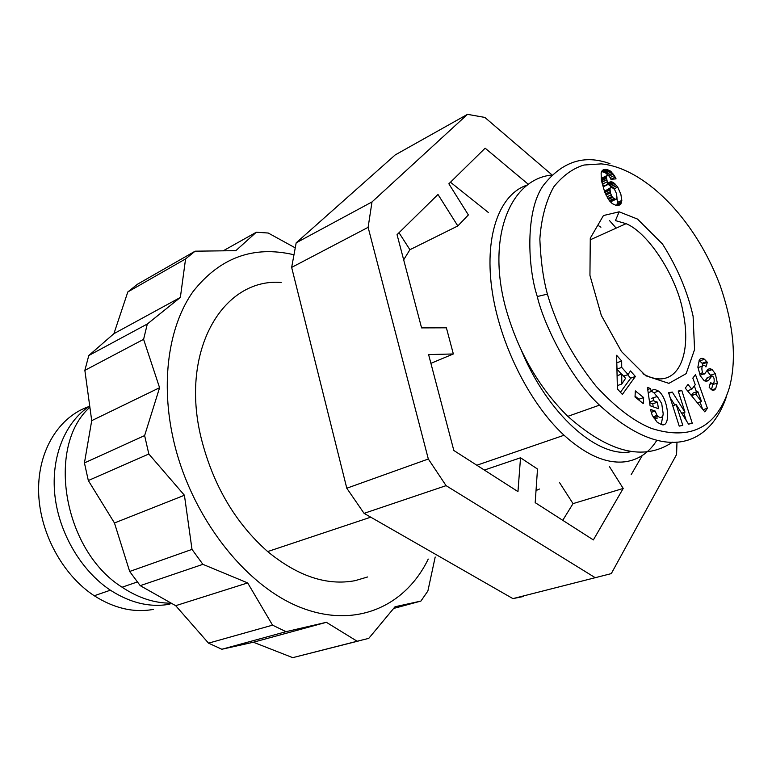 <?xml version="1.0" encoding="UTF-8"?>
<svg xmlns="http://www.w3.org/2000/svg" width="772" height="772" viewBox="0 0 772 772"><rect width="100%" height="100%" fill="white"/><g stroke="black" fill="none" stroke-linecap="round" stroke-linejoin="round"><path stroke-width="1.16" d="M539.425 489.033L536.019 490.577M527.681 184.933C500.381 193.28 484.536 233.569 491.696 287.753C498.78 341.851 528.926 402.859 564.062 435.244C586.315 455.277 606.792 464.097 625.513 461.733C638.685 459.716 649.136 452.566 656.875 440.262M281.182 282.455C223.32 277.766 179.442 350.044 201.212 438.235C213.043 485.038 235.199 522.818 267.681 551.575C297.838 576.279 326.99 585.967 355.149 580.65L367.626 576.964M523.455 596.495L512.917 598.618L611.289 573.615L676.59 454.486L676.976 441.999M467.494 114.343L395.196 154.931L296.178 242.833L371.998 201.946L467.494 114.343L484.835 117.421L551.864 174.761M619.154 211.808L637.508 219.074L662.511 244.029C677.362 267.546 687.553 291.604 693.092 316.192L694.568 349.571L686.144 373.667L668.899 383.356L645.797 375.771L621.489 351.559L601.34 315.468L589.943 275.363L590.281 238.172L603.443 215.542L619.154 211.808L615.438 220.599L626.102 223.668C649.049 233.125 677.198 278.055 682.988 311.82C690.66 347.612 681.879 377.662 661.218 378.888C655.582 379.187 649.484 377.479 642.931 373.754M653.971 397.503L653.266 400.678L657.464 402.173L658.419 408.668L650.082 405.744L647.418 387.39L650.487 388.509L651.288 391.51L652.755 389.928L654.579 389.358L658.574 391.086C668.629 398.69 671.235 428.624 661.343 424.513L657.146 422.188L652.311 415.404L651.269 412.499L650.622 409.459L655.148 411.042L657.011 415.413L659.491 417.391C661.382 417.98 662.627 416.87 663.225 414.072L661.72 403.582L657.947 397.522L656.586 396.683L651.761 398.265M657.638 418.019L654.241 418.733M657.667 397.3L653.894 392.716L651.452 391.259M651.288 391.51L648.181 392.601M702.105 366.256L702.809 363.921L699.085 360.37M717.342 382.999L715.673 388.577C714.476 390.439 712.99 390.748 711.215 389.522L709.13 387.158L710.558 382.246L711.736 383.645C713.849 384.157 714.602 382.352 713.984 378.212L712.701 376.109L711.659 376.157L708.532 380.557L705.039 381.05L703.948 380.422L700.272 375.742L697.888 367.009L699.345 359.858C700.696 358.112 702.404 357.909 704.46 359.241L707.326 362.309L705.946 366.922L704.624 365.359C701.902 365.214 701.208 367.684 702.549 372.76L703.504 374.005L704.575 373.957L707.789 369.498L710.037 368.572L712.131 369.605L715.326 373.745L717.342 382.999L712.817 384.553L712.855 383.887M711.302 376.282L706.92 370.705M715.673 388.577L711.794 389.899M711.417 389.667L712.817 384.553M617.725 187.104L620.862 194.293L621.836 200.411L620.871 203.991L619.067 205.265L615.631 205.169L612.312 203.663L609.359 200.72L604.737 192.151L601.33 180.214L601.127 172.851L603.357 169.734L606.232 169.454L609.639 170.544L614.319 175.514L616.056 178.863L610.932 179.287L609.398 176.334L607.892 175.34L607.053 175.543L606.464 177.396L607.776 184.605L609.06 182.26L611.241 181.758L614.522 183.379L617.725 187.104L614.039 188.85M600.934 227.2L598.792 225.858M609.957 163.693C584.336 154.265 562.141 161.483 543.372 185.376C524.96 210.862 527.807 268.145 537.293 296.535C542.899 321.625 568.067 375.703 599.477 405.146C663.36 463.982 709.101 446.766 726.182 397.397M551.565 175.061C509.858 179.307 485.974 238.287 506.249 309.919C518.523 352.312 539.049 387.795 567.816 416.349C608.992 452.759 643.887 461.367 672.508 442.173M629.981 451.9C597.026 457.555 547.84 414.13 521.621 350.98M435.196 557.017L427.881 591.005L420.904 601.079L395.052 606.744L368.755 638.376L357.147 641.242L326.373 622.309L286.016 631.679L272.555 625.156L247.677 582.918L202.891 564.342L192.006 549.394L184.421 495.257L148.832 454.004L144.625 435.582L84.438 462.92L88.317 480.541L114.459 522.982L129.667 571.463L140.234 585.659L175.688 605.682L208.536 643.153L221.853 649.262L253.38 642.236L292.742 657.657L358.662 640.953M293.611 254.683C253.226 245.332 219.653 257.713 192.884 291.816C168.614 326.17 160.258 382.362 173.584 440.426C190.983 516.439 244.869 585.466 300.144 607.284C355.593 629.315 405.397 606.329 428.238 559.073M169.859 604.167C150.26 607.728 130.429 603.067 110.386 590.194C81.079 570.74 58.817 532.825 54.822 494.794C50.865 456.734 65.157 422.188 89.494 406.178M153.512 609.378C133.942 612.958 114.188 608.423 94.252 595.752C62.204 574.793 39.16 531.696 38.6 490.934C38.002 450.115 59.232 416.6 88.944 406.555M642.294 455.509L631.158 474.722M488.271 212.435L450.472 182.221M484.353 470.061L520.531 457.777L517.964 491.6L453.83 450.491L428.605 354.589L453.347 353.962L446.39 327.81L421.58 327.897L397.049 234.649L437.985 194.467L457.825 225.955L468.372 214.934L448.86 183.804L485.144 148.176L528.415 184.392M457.825 225.955L409.913 249.713L399.008 232.729M403.669 259.826L409.913 249.713M453.347 353.962L430.901 363.342M371.998 201.946L368.119 227.335L291.652 267.401L296.178 242.833M428.325 459.012L446.081 485.656L364.066 513.351L346.792 488.222L428.325 459.012L368.119 227.335M594.99 577.553L446.081 485.656M609.562 466.79L623.207 488.444L593.359 539.927L535.189 502.649L537.505 469.029L520.531 457.777M171.046 603.183C154.554 603.25 138.236 597.933 122.092 587.212C63.352 550.61 45.982 446.438 89.677 407.413M144.625 435.582L159.582 387.718L143.602 339.333L147.307 324.008L180.358 297.442L185.57 258.938L195.133 251.18L137.464 284.241L127.814 291.951L113.909 333.668L88.77 355.535L84.862 370.367L91.714 420.653L84.438 462.92M195.133 251.18L235.827 250.668L256.294 232.237L268.241 233.028L295.02 247.735M357.147 641.242L292.742 657.657M420.904 601.079L393.701 608.433M256.294 232.237L223.475 250.678M185.57 258.938L127.814 291.951M180.358 297.442L113.909 333.668M147.307 324.008L88.77 355.535M143.602 339.333L84.862 370.367M159.582 387.718L91.714 420.653M148.832 454.004L88.317 480.541M184.421 495.257L114.459 522.982M192.006 549.394L129.667 571.463M202.891 564.342L140.234 585.659M247.677 582.918L175.688 605.682M272.555 625.156L208.536 643.153M286.016 631.679L221.853 649.262M326.373 622.309L253.38 642.236M609.619 220.715L616.181 228.136M547.406 294.122C550.793 305.982 556.255 320.226 563.801 336.843C573.065 354.483 583.806 370.936 596.042 386.183C615.689 407.5 634.227 421.608 651.645 428.489C691.258 440.918 717.217 427.157 729.53 387.226C736.884 358.729 733.699 324.694 719.986 285.1C693.295 214.848 642.111 167.601 601.214 163.886L583.979 165.025C572.892 168.373 562.807 175.669 553.727 186.92C545.92 201.077 541.288 218.476 539.84 239.108C540.738 260.666 543.266 279.001 547.406 294.122L537.293 296.535M617.388 388.905L616.616 355.274L621.672 360.987L621.711 367.404L628.061 374.555L630.473 370.927L635.385 376.475L622.357 394.434L617.388 388.905M672.296 392.07L684.957 412.151L678.221 391.037L681.772 390.41L692.281 423.336L688.537 424.137L676.195 404.586L682.805 425.353L679.215 426.125L668.591 392.716L672.296 392.07L668.774 393.295M643.356 403.64L635.018 396.982L635.337 390.902L643.645 397.58L643.356 403.64M704.836 411.881L685.275 388.104L688.035 384.446L691.828 389.252L695.254 384.668L692.822 378.116L695.485 374.603L707.413 408.263L704.836 411.881M621.836 200.411L617.446 202.447L616.934 198.163M616.693 185.685L612.408 187.721M612.206 187.635L607.95 184.141L612.331 182.047M615.631 184.44L611.25 186.525M614.522 183.379L610.141 185.463M613.422 182.588L609.04 184.672M611.241 181.758L608.433 183.099M610.806 181.719L608.654 182.752M607.776 184.605L603.376 186.699L602.141 180.523L602.671 177.656L607.053 175.543M607.699 184.247L603.299 186.341M607.13 181.835L602.739 183.939M606.744 179.895L602.353 181.999M606.522 178.409L602.141 180.523M606.464 177.396L602.083 179.509M606.58 176.441L602.199 178.554M615.245 177.174L610.922 179.249M614.319 175.514L610.131 177.521M613.354 174.076L609.118 176.112M608.625 175.726L605.267 172.667L601.629 171.558M612.563 173.073L608.201 175.176M611.453 171.905L607.082 174.018M610.266 170.94L605.895 173.053M609.639 170.544L605.267 172.667M608.597 170.052L604.235 172.175M607.467 169.676L603.096 171.799M606.232 169.454L601.861 171.577M605.248 169.367L601.957 170.969M604.235 169.454L602.575 170.255M620.543 204.387L618.401 205.381M620.871 203.991L617.774 205.42M616.809 205.371L617.446 202.447M621.363 203.026L616.963 205.062M621.692 201.839L617.291 203.885M612.148 187.606L610.536 187.721L609.976 188.571L610.372 192.952L612.466 197.458L615.728 199.417L617.002 198.018L616.538 193.733L614.522 189.372L612.148 187.606M616.519 199.051L611.327 201.473L609.552 200.942M615.728 199.417L611.327 201.473M614.686 199.292L610.276 201.347M613.615 198.694L609.34 200.691M612.466 197.458L608.394 199.369M611.868 196.551L607.825 198.452M611.067 194.92L606.898 196.879M610.372 192.952L605.981 195.026M605.962 194.988L605.576 190.655L610.536 187.721M610.073 191.755L605.663 193.84M609.832 190.057L605.431 192.141M609.928 188.773L605.528 190.858M609.976 188.571L605.576 190.655M620.418 392.272L630.695 378.174L627.617 374.719M635.385 376.475L630.695 378.174M628.061 374.555L623.651 376.167M621.45 374.13L617.011 369.141L616.78 362.512M621.711 367.404L617.011 369.141M621.672 360.987L616.982 362.743M621.788 384.022L625.571 378.319L621.74 374.015L621.788 384.022L617.311 385.633M621.74 374.015L617.089 375.723M674.834 405.049L670.154 397.657M684.957 412.151L681.666 413.252M676.195 404.586L672.74 405.763M686.221 420.47L683.702 412.566M681.772 390.41L678.395 391.578M704.826 380.953L707.808 377.498M712.131 369.605L707.615 371.187M697.936 367.597L702.366 366.16M707.326 362.309L702.809 363.921M661.228 424.475L663.042 414.873M650.487 388.509L647.727 389.484M653.208 406.844L652.765 403.795L649.638 402.685M657.464 402.173L652.765 403.795M653.266 400.678L649.542 401.971M655.148 411.042L651.24 412.373L655.158 411.08M638.888 400.07L638.936 399.22L635.067 396.132M643.645 397.58L638.936 399.22M707.413 408.263L703.051 409.71M702.578 409.131L700.05 402M696.46 391.848L694.346 385.884M691.828 389.252L687.456 390.757M697.753 391.394L695.717 394.164L701.516 401.508L697.753 391.394L693.169 392.967L691.326 395.457M701.516 401.508L697.434 402.887M695.717 394.164L691.461 395.621M562.749 520.309L573.036 503.624L559.565 482.645M623.207 488.444L573.036 503.624M512.917 598.618L364.066 513.351M346.792 488.222L291.652 267.401M657.011 415.413L653.035 416.764M708.532 380.557L705.955 381.445M711.659 376.157L707.133 377.73M711.176 383.076L710.221 383.404M715.248 373.609L710.732 375.182M710.037 368.572L707.934 369.315M702.549 372.76L699.432 373.86M706.776 361.576L702.269 363.187M626.102 223.668L590.213 239.831M699.953 360.862L704.46 359.241M110.386 590.194L94.252 595.752M567.816 416.349L599.477 405.146M711.736 383.645L709.97 384.263M711.823 369.373L707.306 370.965M703.504 374.005L700.021 375.221M658.574 391.086L653.894 392.716M653.662 417.835L657.937 416.397M122.092 587.212L137.339 581.963M267.681 551.575L370.753 517.182M476.835 465.236L564.062 435.244"/></g></svg>
